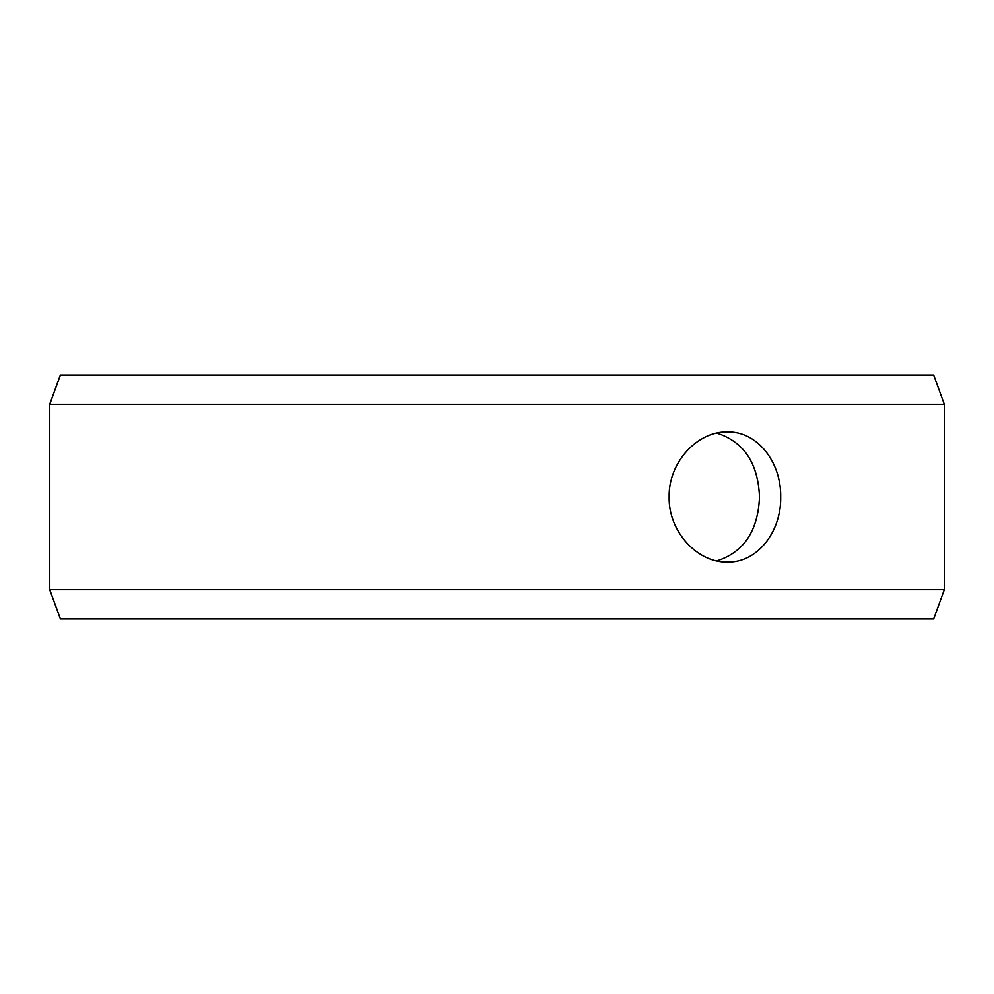 <?xml version="1.0" encoding="UTF-8"?>
<svg xmlns="http://www.w3.org/2000/svg" width="994" height="994" viewBox="0 0 994 994"><rect width="100%" height="100%" fill="white"/><g stroke="black" fill="none" stroke-linecap="round" stroke-linejoin="round"><path stroke-width="1.49" d="M49.762 589.715L60.423 618.989L49.7 589.715L49.7 404.285L60.361 375.011L933.639 375.011L944.3 404.285L49.762 404.285L49.762 589.715L944.3 589.715L944.3 404.285M60.423 375.011L49.762 404.285M60.423 618.989L933.639 618.989L944.3 589.715M716.811 560.902C743.823 552.266 758.049 530.97 759.503 497C758.074 463.08 743.847 441.783 716.811 433.098M780.7 497C781.371 531.827 757.266 562.927 727.372 562.057C697.589 562.902 668.378 531.852 669.161 497.025C668.341 462.222 697.589 431.073 727.372 431.943C757.279 431.123 781.321 462.048 780.7 497"/></g></svg>
